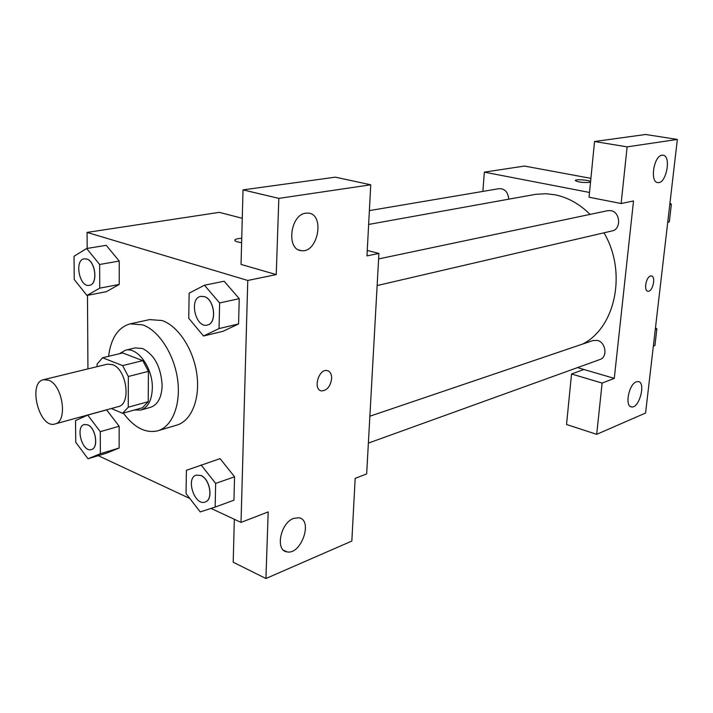 <?xml version="1.0" encoding="UTF-8"?>
<svg xmlns="http://www.w3.org/2000/svg" width="713" height="713" viewBox="0 0 713 713"><rect width="100%" height="100%" fill="white"/><g stroke="black" fill="none" stroke-linecap="round" stroke-linejoin="round"><path stroke-width="1.07" d="M48.707 380.243C62.806 385.109 68.002 421.722 54.999 423.968C39.42 429.244 27.361 382.631 43.546 379.69L48.707 380.243M43.546 379.69L107.306 364.174L112.529 364.637C126.736 369.138 131.486 404.262 118.287 406.615L54.999 423.968M102.565 357.757L122.672 352.962L142.769 360.635L122.636 365.6L102.565 357.757L97.102 364.076L97.111 366.651M111.371 408.513L122.574 413.299L128.26 407.203L128.331 376.5L122.636 365.6M128.26 407.203L148.224 401.686L148.438 371.366L128.331 376.5M142.769 360.635L148.438 371.366M148.224 401.686L142.502 407.729L122.574 413.299M134.383 410.002L140.809 410.055C148.01 407.488 151.86 400.198 152.332 388.175C152.965 368.051 137.413 346.518 125.336 350.252L119.41 353.737M125.336 350.252L135.194 347.917L142.529 348.505C154.507 354.78 161.049 367.124 162.145 385.546C161.646 397.498 157.778 404.752 150.559 407.31L140.809 410.055M108.581 356.322C110.907 338.158 118.108 327.338 130.176 323.854L142.662 324.843C158.705 330.395 174.07 354.005 177.555 379.218C181.147 404.449 172.323 426.615 157.84 430.786C145.666 433.584 134.178 427.684 123.358 413.077M130.176 323.854L149.587 319.602L162.092 320.529C178.152 325.957 193.437 349.201 196.833 374.084C200.326 398.977 191.405 420.911 176.877 425.091L157.84 430.786M211.075 508.414L241.021 522.406L247.767 280.467L87.075 232.411L87.182 248.418M87.476 295.342L87.94 368.888M98.234 455.66L189.845 498.494M203.508 335.983L222.982 331.313L238.57 323.952L239.238 298.667L224.132 281.225L204.462 285.218L189.141 293.177L188.758 318.31L203.508 335.983L219.06 328.577L219.622 302.954L204.462 285.218M215.13 507.103L233.953 500.187L234.568 476.792L220.076 458.646L186.414 470.304L186.048 493.574L200.228 511.916L215.13 507.103L215.656 483.414L201.102 464.956M88.002 458.771L106.718 453.085L119.133 448.022L119.151 426.249L106.62 409.895L87.717 415.073L75.542 420.59L75.738 442.256L88.002 458.771L100.355 453.709L100.275 431.677L87.717 415.073M86.941 295.44L106.344 291.679L119.214 284.442L119.223 261.056L106.237 245.325L86.638 248.507L74.036 256.261L74.25 279.523L86.941 295.44L99.74 288.159L99.651 264.478L86.638 248.507M234.327 519.278L233.196 562.218L265.922 578.51L268.186 511.925L241.021 522.406M247.767 280.467L276.243 274.594L241.047 264.416L243.017 189.881L335.342 177.172L370.742 184.792L366.972 255.896L378.915 253.436L366.66 473.931L355.163 478.361L351.839 541.06L265.922 578.51M293.613 518.396C280.485 522.781 274.968 550.614 286.938 551.853C301.225 555.275 313.497 519.599 298.694 517.754L293.613 518.396M242.268 218.285L219.256 212.358L87.075 232.411M241.627 242.634C236.573 241.974 234.345 241.039 234.951 239.835C235.816 239.007 238.08 238.499 241.734 238.302M378.915 253.436L367.257 250.441M305.734 213.187C290.146 214.72 286.082 249.889 301.296 250.637C317.846 253.534 325.288 214.283 308.337 213.116L305.734 213.187M243.017 189.881L278.828 198.383L370.742 184.792M276.243 274.594L278.828 198.383M331.661 378.558C330.449 386.357 327.107 390.466 321.634 390.902C312.766 390.1 318.417 368.737 327.026 370.546C330.146 371.286 331.688 373.96 331.661 378.558M320.805 390.697L321.625 390.902C327.107 390.466 330.449 386.348 331.652 378.558C331.714 374.45 330.44 371.838 327.82 370.733M368.639 224.443L535.82 194.301L546.051 193.731L554.972 194.783C567.833 197.403 579.535 203.936 590.088 214.39M603.964 232.812C627.19 271.813 615.622 327.508 582.753 344.014M508.717 199.168C508.066 192.18 504.911 188.669 499.269 188.642L369.379 210.611M369.86 416.223L593.091 340.511L597.423 340.422C605.863 342.249 607.841 357.204 599.972 359.504L368.371 443.103M378.603 258.926L607.797 210.656L610.907 210.647C620.408 212.019 621.451 229.319 612.155 230.914L377.124 285.565M633.518 200.959L614.285 378.38L602.12 383.077L596.692 434.333L645.577 413.023L677.35 139.436L627.128 146.869L621.13 203.517L633.518 200.959M589.508 192.457L484.35 172.145L482.87 191.414M577.503 367.614L614.285 378.38M650.532 276.029L651.352 275.958C656.245 276.189 652.662 292.187 647.948 291.243C643.545 291.136 645.942 276.974 650.532 276.029M636.317 381.82L638.18 381.553C646.245 382.115 639.294 408.629 631.531 406.909C624.535 406.624 628.786 384.191 636.317 381.82M661.994 155.238L662.885 155.202C671.646 155.461 666.379 184.079 657.885 182.573C649.712 182.528 653.669 155.889 661.994 155.238M647.743 291.207L647.939 291.243C652.538 292.187 656.201 276.697 651.539 275.984M621.13 203.517L589.036 197.225L594.544 141.513L645.613 134.49L677.35 139.436M594.544 141.513L627.128 146.869M583.867 369.486L571.532 373.986L566.532 424.485L596.692 434.333M571.532 373.986L602.12 383.077M590.899 178.357L524.465 166.058L484.35 172.145M590.542 181.975L589.401 182.385C582.084 182.733 577.387 182.082 575.302 180.434C575.917 179.016 589.892 180.113 590.578 181.628C589.892 180.122 575.908 179.025 575.302 180.434L575.248 180.558M667.707 222.474L669.329 221.805L671.37 204.301L669.962 203.036M669.329 221.805L667.742 222.189M671.37 204.301L669.774 204.649M653.349 346.144L654.917 345.564L656.851 328.96L655.497 327.65M656.851 328.96L655.283 329.504M84.277 258.81L86.71 259.006C95.738 261.199 98.136 284.46 89.464 285.325L89.419 285.334M106.344 291.679L119.214 284.442L99.74 288.159M119.214 284.442L119.223 261.056L99.651 264.478M119.223 261.056L106.237 245.325M86.63 259.015C95.658 261.208 98.055 284.478 89.383 285.343C79.464 287.829 74.027 259.942 84.232 258.819L86.63 259.015M84.375 424.502L87.779 424.841C95.872 427.845 98.866 448.031 91.469 449.52L91.433 449.529M106.718 453.085L119.133 448.022L100.355 453.709M119.133 448.022L119.151 426.249L100.275 431.677M119.151 426.249L106.62 409.895M87.699 424.868C95.8 427.871 98.795 448.049 91.398 449.546C82.414 452.826 74.999 426.526 84.33 424.52L87.699 424.868M200.834 296.376L204.248 296.572C214.693 299.166 217.313 323.55 207.349 325.039L207.314 325.048M222.982 331.313L238.57 323.952L219.06 328.577M238.57 323.952L239.238 298.667L219.622 302.954M239.238 298.667L224.132 281.225M204.168 296.59C214.613 299.184 217.233 323.568 207.278 325.057C195.54 328.461 188.704 298.266 200.79 296.385L204.168 296.59M196.235 475.108L200.906 475.464C210.112 478.931 213.526 499.76 205.273 501.97L205.237 501.988M233.953 500.187L234.568 476.792L215.656 483.414M234.568 476.792L220.076 458.646M200.825 475.491C210.032 478.958 213.445 499.786 205.201 502.005C194.801 506.417 185.344 478.12 196.191 475.125L200.825 475.491M286.938 551.853L283.667 550.302M234.951 239.835L234.934 240.655M301.296 250.637L298.899 249.987M631.531 406.909L630.693 406.651M657.885 182.573L657.386 182.483"/></g></svg>
